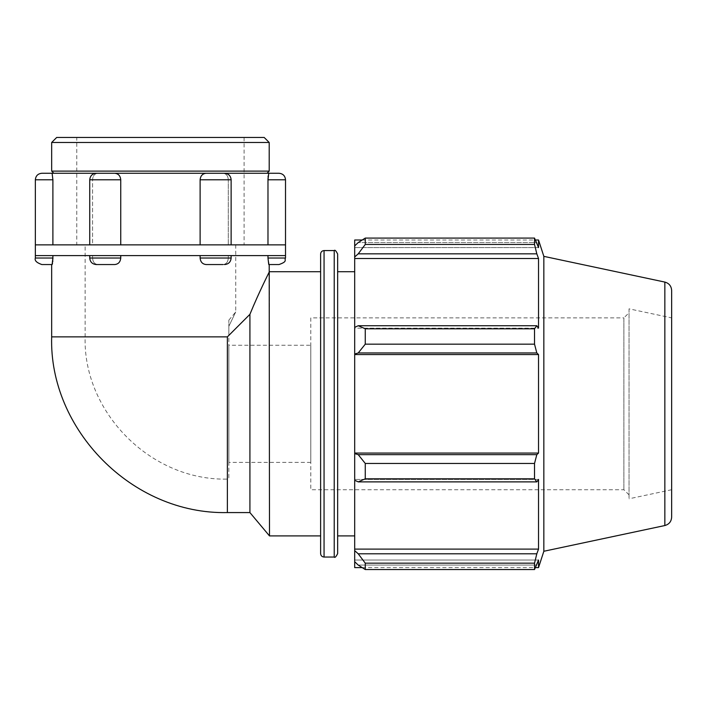 <?xml version="1.0" encoding="UTF-8"?>
<svg xmlns="http://www.w3.org/2000/svg" width="707" height="707" viewBox="0 0 707 707"><rect width="100%" height="100%" fill="white"/><g stroke="black" fill="none" stroke-linecap="round" stroke-linejoin="round"><path stroke-width="0.53" stroke-dasharray="3.54 2.65" d="M92.573 258.02C92.856 261.988 94.597 264.162 97.805 264.551C94.597 264.162 92.847 261.988 92.573 258.02L92.573 255.598L89.736 255.598L120.747 255.598L89.736 255.598L92.573 255.598L92.573 258.02L89.736 258.02L92.573 258.02M35.35 258.02L52.892 258.082M52.875 259.266L52.813 260.609M52.707 261.899L52.512 263.331M52.362 264.047L51.664 264.551M35.35 255.598L231.136 255.598L228.299 255.598L228.299 258.02C228.016 261.988 226.275 264.162 223.067 264.551C226.275 264.162 228.016 261.988 228.299 258.02L228.299 255.598L285.513 255.598L267.98 255.598L267.98 258.02L285.513 258.02M52.892 258.02L52.892 255.598L92.573 255.598L52.892 255.598M89.736 255.598L89.736 258.02L120.747 258.02C120.367 261.988 118.369 264.162 114.737 264.551L97.805 264.551M120.747 258.02L120.747 255.598L200.116 255.598L200.116 258.02L231.136 258.02C230.747 261.988 228.573 264.162 224.605 264.551L206.126 264.551C202.502 264.162 200.496 261.988 200.116 258.02M269.199 264.551L267.98 258.02M267.98 255.598L285.513 255.598M200.116 179.79C200.496 175.822 202.502 173.648 206.126 173.259L223.067 173.259C226.275 173.648 228.016 175.822 228.299 179.79L200.116 179.79L200.116 244.861L52.892 244.861L52.892 179.79L52.106 173.259L97.805 173.259C94.597 173.648 92.847 175.822 92.573 179.79C92.856 175.822 94.597 173.648 97.805 173.259L114.737 173.259C118.369 173.648 120.367 175.822 120.747 179.79L89.736 179.79L92.573 179.79L92.573 244.861L89.736 244.861L120.747 244.861L120.747 179.79M224.605 173.259C228.573 173.648 230.747 175.822 231.136 179.79L228.299 179.79L228.299 244.861L200.116 244.861L231.136 244.861L228.299 244.861L228.299 179.79C228.016 175.822 226.275 173.648 223.067 173.259L268.757 173.259L268.165 175.91M267.052 173.259L53.812 173.259M223.067 264.551L224.605 264.551M285.513 179.79L267.98 179.737M267.997 178.544L268.059 177.201M285.513 244.861L35.35 244.861L92.573 244.861L92.573 179.79L89.736 179.79C90.125 175.822 92.299 173.648 96.258 173.259M267.98 179.79L267.98 244.861L228.299 244.861L267.98 244.861M120.747 244.861L200.116 244.861M52.892 244.861L35.35 244.861M249.916 512.575L249.916 314.332C258.992 292.115 269.049 272.487 269.199 272.054C269.049 272.487 258.992 292.115 249.916 314.332L227.371 336.877L228.856 335.392L228.856 479.107L228.856 335.392L227.371 336.877L227.371 479.107L227.371 336.877L51.664 336.877M200.116 255.598L120.747 255.598M228.856 326.281L235.731 311.937L228.856 326.281L228.856 320.138L228.856 335.392L228.856 326.281M354.693 327.359L354.693 328.172L354.693 327.359L358.219 325.733L365.263 328.79L365.263 344.168L358.219 352.961L354.693 354.021L354.693 327.359L354.693 328.172L538.531 328.172L538.531 258.515L536.816 253.831L358.219 253.831L354.693 256.95L354.693 245.903L354.693 247.583L354.693 245.903L358.219 242.545L365.263 238.082L365.263 244.454L358.219 253.831M354.693 240.009L354.693 245.903M354.693 256.95L354.693 328.172L538.531 328.172L536.816 325.733L534.527 328.79L365.263 328.79M354.693 354.021L354.693 453.594L358.219 454.654L365.263 463.447L365.263 478.825L358.219 481.882L354.693 480.256L354.693 453.594M354.693 480.256L354.693 550.665L358.219 553.793L365.263 563.17L365.263 569.542L358.219 565.07L354.693 561.712L354.693 550.665M354.693 561.712L354.693 567.615M354.693 271.709L354.693 535.906L354.693 271.709M365.263 569.542L534.527 569.542L536.816 565.07L358.219 565.07L536.816 565.07L538.531 560.032L354.693 560.032L538.531 560.032L538.531 567.615M358.219 553.793L536.816 553.793L538.531 549.109L538.531 479.443L354.693 479.443L538.531 479.443L536.816 481.882L358.219 481.882M365.263 478.825L534.527 478.825L536.816 481.882M354.693 354.552L538.531 354.552L536.816 352.961L358.219 352.961M365.263 344.168L534.527 344.168L536.816 352.961M354.693 258.515L538.531 258.515M365.263 244.454L534.527 244.454L536.816 253.831M538.531 240.009L538.531 247.583L354.693 247.583L538.531 247.583L536.816 242.545L358.219 242.545L536.816 242.545L534.527 238.082L365.263 238.082M629.044 494.882L623.892 489.73L310.788 489.73L310.788 317.894L623.892 317.894L623.892 489.73L623.892 317.894L629.044 312.733L629.044 494.882L629.044 312.733M629.044 308.835L629.044 498.78L629.044 308.835L671.65 317.894L671.65 489.73L671.65 317.894M310.788 317.894L310.788 489.73M543.842 551.266L543.842 256.358M534.527 569.542L534.527 563.17L365.263 563.17M536.816 553.793L534.527 563.17M534.527 478.825L534.527 463.447L365.263 463.447M358.219 454.654L536.816 454.654L534.527 463.447M536.816 454.654L538.531 453.063L538.531 354.552M534.527 344.168L534.527 328.79M534.527 244.454L534.527 238.082M358.219 325.733L536.816 325.733M354.693 453.063L538.531 453.063M354.693 549.109L538.531 549.109M337.654 254.007L337.654 553.608M337.654 271.709L337.654 535.906L337.654 271.709M320.616 553.608L320.616 254.007M320.616 271.709L320.616 535.906L320.616 271.709M671.65 290.48L671.65 517.135M310.788 345.246L310.788 462.378L310.788 345.246L228.856 345.246L228.856 462.378L228.856 345.246M310.788 462.378L228.856 462.378M269.491 535.906L269.491 271.709M671.65 489.73L629.044 498.78M269.199 142.478L51.664 142.478M56.684 137.458L264.179 137.458M269.199 171.112L51.664 171.112M76.763 137.458L244.101 137.458L76.763 137.458L76.763 244.861L244.101 244.861L76.763 244.861M85.132 244.861L235.731 244.861L85.132 244.861L85.132 336.877C82.887 411.483 149.981 480.787 227.371 479.107L228.856 479.107M235.731 244.861L235.731 311.937L228.856 320.138M244.101 137.458L244.101 244.861M52.892 179.79L35.35 179.79M227.371 512.575L227.371 336.877M334.217 557.045L334.217 250.57M324.053 250.57L324.053 557.045M664.845 525.54L664.845 282.075M89.736 258.02C90.116 261.988 92.299 264.162 96.258 264.551M231.136 255.598L231.136 258.02M89.736 179.79L89.736 244.861M231.136 179.79L231.136 244.861M362.196 567.615L535.526 567.615M362.196 240.009L535.526 240.009"/><path stroke-width="1.06" d="M114.737 264.551C118.369 264.162 120.367 261.988 120.747 258.02L89.736 258.02C90.116 261.988 92.299 264.162 96.258 264.551L114.737 264.551M97.805 264.551L96.258 264.551M120.747 255.598L120.747 258.02M52.106 264.551L52.892 258.02L35.35 258.02C34.422 260.556 36.596 262.73 41.872 264.551L52.106 264.551M52.892 258.082L52.875 259.266M52.813 260.609L52.707 261.899M52.512 263.331L52.362 264.047M227.371 336.877L227.371 512.575L249.916 512.575L249.916 314.332C258.992 292.115 269.049 272.487 269.199 272.054C269.049 272.487 258.992 292.115 249.916 314.332L227.371 336.877L51.664 336.877L51.664 264.551L41.872 264.551M52.892 255.598L52.892 258.02M267.98 244.861L267.98 179.79L268.757 173.259L278.991 173.259L41.872 173.259L52.106 173.259L52.892 179.79L35.35 179.79L35.35 255.598L285.513 255.598L285.513 258.02L267.98 258.02L268.757 264.551L278.991 264.551L269.199 264.551L269.491 535.906L320.616 535.906M267.98 258.02L267.98 255.598M231.136 255.598L231.136 258.02L200.116 258.02C200.496 261.988 202.502 264.162 206.126 264.551L223.067 264.551M200.116 258.02L200.116 255.598M200.116 244.861L200.116 179.79C200.496 175.822 202.502 173.648 206.126 173.259L267.052 173.259L269.199 171.112L51.664 171.112L53.812 173.259L114.737 173.259C118.369 173.648 120.367 175.822 120.747 179.79L120.747 244.861M267.98 179.737L267.997 178.544M268.059 177.201L268.165 175.91M52.892 179.79L52.892 244.861M35.35 244.861L285.513 244.861L285.513 179.79C285.133 175.822 282.959 173.648 278.991 173.259M358.219 481.882L365.263 478.825L365.263 463.447L358.219 454.654L354.693 453.594L354.693 480.256L358.219 481.882L536.816 481.882L534.527 478.825L365.263 478.825M354.693 453.594L354.693 354.021L358.219 352.961L365.263 344.168L365.263 328.79L358.219 325.733L354.693 327.359L354.693 354.021M354.693 327.359L354.693 256.95L358.219 253.831L365.263 244.454L365.263 238.082L358.219 242.545L354.693 245.903L354.693 256.95M354.693 245.903L354.693 240.009L362.196 240.009M362.196 567.615L354.693 567.615L354.693 561.712L358.219 565.07L365.263 569.542L365.263 563.17L358.219 553.793L354.693 550.665L354.693 561.712M354.693 550.665L354.693 480.256M354.693 453.063L538.531 453.063L536.816 454.654L358.219 454.654M365.263 463.447L534.527 463.447L536.816 454.654M354.693 549.109L538.531 549.109L536.816 553.793L358.219 553.793M365.263 563.17L534.527 563.17L536.816 553.793M664.845 282.075C669.087 283.277 671.358 286.079 671.65 290.48L671.65 517.135C671.358 521.536 669.087 524.338 664.845 525.54L664.845 282.075L543.842 256.358L538.531 240.009L538.531 247.583L534.527 238.082L534.527 244.454L365.263 244.454M365.263 238.082L534.527 238.082M358.219 253.831L536.816 253.831L538.531 258.515L538.531 328.172L536.816 325.733L358.219 325.733M365.263 328.79L534.527 328.79L536.816 325.733M543.842 256.358L543.842 551.266L538.531 567.615L538.531 560.032L534.527 569.542L365.263 569.542M536.816 253.831L534.527 244.454M534.527 328.79L534.527 344.168L365.263 344.168M358.219 352.961L536.816 352.961L534.527 344.168M536.816 352.961L538.531 354.552L538.531 453.063M534.527 463.447L534.527 478.825M536.816 481.882L538.531 479.443L538.531 549.109M534.527 563.17L534.527 569.542M354.693 354.552L538.531 354.552M354.693 258.515L538.531 258.515M337.654 553.608L337.654 254.007C335.993 250.746 334.844 249.598 334.217 250.57L334.217 557.045C334.844 558.017 335.993 556.869 337.654 553.608M334.217 557.045L324.053 557.045L324.053 250.57L334.217 250.57M324.053 250.57C321.968 250.773 320.819 251.922 320.616 254.007L320.616 553.608C320.819 555.693 321.968 556.842 324.053 557.045M269.491 271.709L320.616 271.709M337.654 271.709L354.693 271.709M51.664 142.478L269.199 142.478L264.179 137.458L56.684 137.458L51.664 142.478L51.664 171.112M267.98 179.79L285.513 179.79M200.116 179.79L231.136 179.79C230.747 175.822 228.573 173.648 224.605 173.259M96.258 173.259C92.299 173.648 90.125 175.822 89.736 179.79L120.747 179.79M89.736 255.598L89.736 258.02M35.35 255.598L35.35 258.02M285.513 258.02C284.055 260.203 288.12 261.343 278.991 264.551M231.136 258.02C230.747 261.988 228.573 264.162 224.605 264.551M35.35 179.79C35.739 175.822 37.913 173.648 41.872 173.259M231.136 179.79L231.136 244.861M89.736 179.79L89.736 244.861M51.664 336.877C48.898 429.043 131.767 514.652 227.371 512.575M535.526 567.615L538.531 567.615M535.526 240.009L538.531 240.009M664.845 525.54L543.842 551.266M249.916 512.575L269.491 535.906M337.654 535.906L354.693 535.906M269.199 171.112L269.199 142.478M285.513 255.598L285.513 244.861"/></g></svg>
